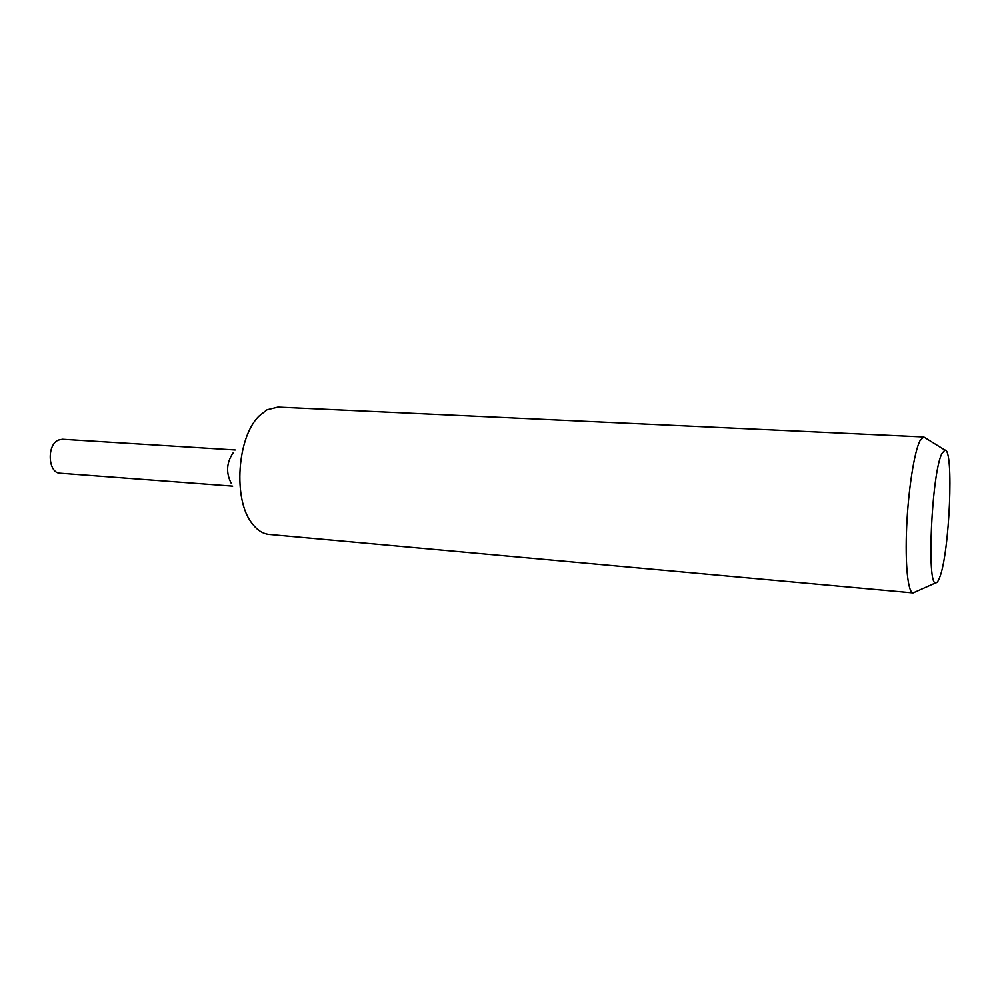 <?xml version="1.0" encoding="UTF-8"?>
<svg xmlns="http://www.w3.org/2000/svg" width="1000" height="1000" viewBox="0 0 1000 1000"><rect width="100%" height="100%" fill="white"/><g stroke="black" fill="none" stroke-linecap="round" stroke-linejoin="round"><path stroke-width="1.5" d="M914.75 592.188L913.05 592.913L269.175 534.438C262.825 533.812 257.113 530.125 252.037 523.362C232.8 499.725 237.138 436.525 259.413 415.725L267.025 409.8L277.887 407.1L923.725 436.962L925.325 437.912M231.075 483C225.85 472.55 226.55 462.5 233.137 452.863M913.05 592.913C907.95 592.788 904.963 564.45 906.65 527.05C908.3 489.688 914.312 451.6 920 440.725L923.725 436.962M939.562 577.688C938.25 581.175 937 582.875 935.812 582.8C926.413 586.525 931.688 472.337 941.963 453.45L944.912 450.087C954.15 448.288 949.562 553.625 939.562 577.688M232.7 486.138L60.113 473.212C48.012 473.263 46.537 444.762 58.475 440.05L62.438 439.25L235.175 449.975M935.812 582.8L913.112 592.913M944.912 450.087L923.8 436.975"/></g></svg>
